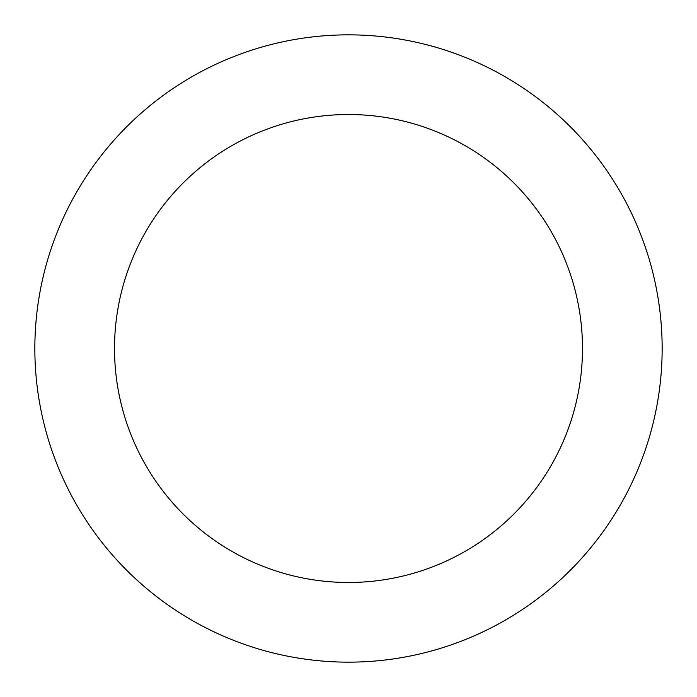 <?xml version="1.0" encoding="UTF-8"?>
<svg xmlns="http://www.w3.org/2000/svg" width="697" height="697" viewBox="0 0 697 697"><rect width="100%" height="100%" fill="white"/><g stroke="black" fill="none" stroke-linecap="round" stroke-linejoin="round"><path stroke-width="1.05" d="M582.483 348.5A233.983 233.983 0 0 0 348.5 114.517A233.983 233.983 0 0 0 114.517 348.5A233.983 233.983 0 0 0 348.5 582.483A233.983 233.983 0 0 0 582.483 348.5M34.85 348.5A313.65 313.65 0 0 1 348.5 34.85A313.65 313.65 0 0 1 662.15 348.5A313.65 313.65 0 0 1 348.5 662.15A313.65 313.65 0 0 1 34.85 348.5"/></g></svg>
